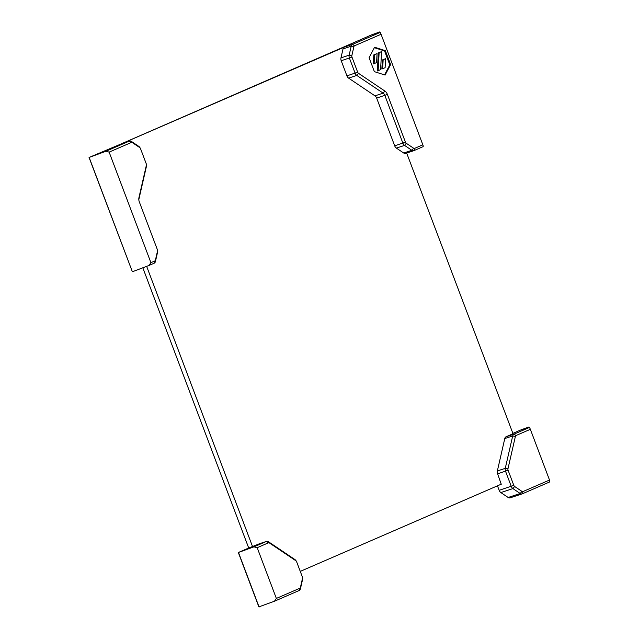 <?xml version="1.0" encoding="UTF-8"?>
<svg xmlns="http://www.w3.org/2000/svg" width="639" height="639" viewBox="0 0 639 639"><rect width="100%" height="100%" fill="white"/><g stroke="black" fill="none" stroke-linecap="round" stroke-linejoin="round"><path stroke-width="0.96" d="M276.36 598.431L274.482 601.219L299.124 590.524A3.882 2.66 71.7 0 0 300.45 588.711L302.503 579.749A3.882 2.66 71.7 0 0 302.59 578.399L302.543 577.728A1.941 1.326 -108.3 0 1 302.495 578.399L300.442 587.369A1.941 1.326 -108.3 0 1 299.779 588.271L276.36 598.431L257.19 547.695L268.396 542.831A1.941 1.326 -108.3 0 1 269.458 542.99L295.817 560.715A1.941 1.326 -108.3 0 1 296.416 561.354A1.941 1.326 -108.3 0 1 296.656 561.841L302.375 576.961A1.941 1.326 -108.3 0 1 302.543 577.728M296.416 561.354L296.057 560.778A3.882 2.66 71.7 0 0 294.851 559.5L268.492 541.776A3.882 2.66 71.7 0 0 266.519 541.401A3.882 2.66 71.7 0 0 266.367 541.465L253.939 546.848L257.19 547.695M259.969 543.565A3.882 2.66 71.7 0 0 259.809 543.613A3.882 2.66 71.7 0 0 259.658 543.669L266.367 541.465L268.396 542.831M142.824 267.797L248.707 548.006L238.323 552.511L258.867 606.874L274.482 601.219M238.323 552.511L253.939 546.848M238.563 552.687L259.107 607.05M248.707 548.006L259.658 543.669M150.908 262.653L149.031 265.441L154.127 263.228A3.882 2.66 71.7 0 0 155.453 261.423L157.506 252.453A3.882 2.66 71.7 0 0 157.593 251.111L157.545 250.432A1.941 1.326 -108.3 0 1 157.498 251.103L155.445 260.073A1.941 1.326 -108.3 0 1 154.782 260.976L150.908 262.653L109.133 152.114L131.33 142.489A1.941 1.326 -108.3 0 1 132.393 142.641L139.693 147.553A1.941 1.326 -108.3 0 1 140.292 148.192A1.941 1.326 -108.3 0 1 140.532 148.679L146.251 163.8A1.941 1.326 -108.3 0 1 146.419 164.558A1.941 1.326 -108.3 0 1 146.379 165.229L138.951 197.619A5.815 3.986 71.7 0 0 138.815 199.64A5.815 3.986 71.7 0 0 139.334 201.932L157.37 249.665A1.941 1.326 -108.3 0 1 157.545 250.432M138.855 200.015A3.882 2.66 -108.3 0 1 138.959 198.969L146.379 166.579A3.882 2.66 71.7 0 0 146.475 165.237L146.419 164.558M140.292 148.192L139.933 147.617A3.882 2.66 71.7 0 0 138.735 146.339L131.434 141.427A3.882 2.66 71.7 0 0 129.461 141.059A3.882 2.66 71.7 0 0 129.302 141.115L105.89 151.275L109.133 152.114M89.228 157.601L132.369 271.759L89.053 157.466L105.89 151.275M149.031 265.441L132.369 271.759M129.461 141.059L122.752 143.272A3.882 2.66 -108.3 0 0 122.6 143.328L89.053 157.466M530.346 429.312L529.539 427.411L514.02 434.145A3.882 2.66 71.7 0 0 512.694 435.958L505.273 468.339A3.882 2.66 71.7 0 0 505.529 471.215L511.24 486.335A3.882 2.66 71.7 0 0 512.925 488.587L520.218 493.492A3.882 2.66 71.7 0 0 522.191 493.867A3.882 2.66 71.7 0 0 522.351 493.811L549.796 481.894L549.516 480.049L523.006 491.551A1.941 1.326 -108.3 0 1 521.943 491.399L514.643 486.487A1.941 1.326 -108.3 0 1 513.804 485.36L508.085 470.24A1.941 1.326 -108.3 0 1 507.965 468.81L515.385 436.421A1.941 1.326 -108.3 0 1 516.048 435.51L530.346 429.312L549.516 480.049M497.469 485.824L499.163 490.313A3.882 2.66 71.7 0 0 500.848 492.565L508.149 497.477A3.882 2.66 71.7 0 0 510.122 497.845A3.882 2.66 71.7 0 0 510.273 497.789M501.224 484.194L497.613 473.826L508.085 470.24M406.66 153.04L513.029 433.745L506.104 436.756A3.882 2.66 -108.3 0 0 504.778 438.562L497.358 470.951A3.882 2.66 71.7 0 0 497.613 473.826M512.63 433.49L521.089 429.823L528.972 426.996L529.539 427.411M522.367 429.616L527.526 427.547L522.367 429.616M381.068 34.266L380.269 32.365L352.528 44.403A3.882 2.66 71.7 0 0 351.202 46.208L349.15 55.178A3.882 2.66 71.7 0 0 349.405 58.053L355.116 73.165A3.882 2.66 71.7 0 0 356.802 75.418L383.16 93.15A3.882 2.66 -108.3 0 1 384.846 95.403L402.882 143.144A3.882 2.66 71.7 0 0 404.567 145.396L411.859 150.301A3.882 2.66 71.7 0 0 413.84 150.676A3.882 2.66 71.7 0 0 413.992 150.612L423.114 146.65L423.274 146.123L422.842 144.805L414.647 148.36A1.941 1.326 -108.3 0 1 413.585 148.2L406.284 143.296A1.941 1.326 -108.3 0 1 405.445 142.17L387.41 94.428A5.815 3.986 71.7 0 0 384.878 91.05L358.519 73.325A1.941 1.326 -108.3 0 1 357.68 72.199L351.969 57.079A1.941 1.326 -108.3 0 1 351.841 55.641L353.894 46.671A1.941 1.326 -108.3 0 1 354.557 45.768L381.068 34.266L422.842 144.805M354.557 45.768L352.528 44.403L344.349 47.094A3.882 2.66 71.7 0 0 343.023 48.907L340.97 57.877A3.882 2.66 71.7 0 0 341.218 60.745L346.929 75.865A3.882 2.66 71.7 0 0 348.614 78.118L374.973 95.85A3.882 2.66 -108.3 0 1 376.659 98.102L394.694 145.836A3.882 2.66 71.7 0 0 396.38 148.088L403.68 153.001A3.882 2.66 71.7 0 0 405.653 153.368A3.882 2.66 71.7 0 0 405.805 153.312M380.269 32.365L379.702 31.95L371.81 34.778L103.318 151.675L344.349 47.094M372.888 34.418L378.248 32.501L372.888 34.418M385.357 50.673L390.613 64.587L385.117 75.075L374.366 71.64L369.102 57.718L374.598 47.238L385.357 50.673L384.55 50.936L389.806 64.858L384.55 74.891M374.366 47.685L384.55 50.936M377.058 53.564L373.807 54.89L373.312 63.916L374.119 63.644L376.571 62.582L377.058 53.564L374.614 54.627L374.119 63.644M385.605 58.66L382.346 59.994L381.85 69.012L382.657 68.748L385.109 67.686L385.605 58.66L383.152 59.731L382.657 68.748M381.579 51.599L378.32 52.933L377.337 70.977L378.136 70.705L380.588 69.643L381.579 51.599L379.127 52.662L378.136 70.705M373.807 54.89L374.614 54.627M389.806 64.858L390.613 64.587M378.32 52.933L379.127 52.662M382.346 59.994L383.152 59.731M501.487 484.082L300.266 571.386M146.65 266.343L252.597 546.72M299.124 590.524L299.779 588.271M300.45 588.711L300.442 587.369M302.503 579.749L302.495 578.399M294.851 559.5L295.817 560.715M268.492 541.776L269.458 542.99M154.127 263.228L154.782 260.976M155.453 261.423L155.445 260.073M157.506 252.453L157.498 251.103M138.959 198.969L138.951 197.619M146.379 166.579L146.379 165.229M138.735 146.339L139.693 147.553M131.434 141.427L132.393 142.641M122.6 143.328L129.302 141.115L131.33 142.489M506.104 436.756L514.02 434.145L516.048 435.51M504.778 438.562L512.694 435.958L515.385 436.421M497.358 470.951L505.273 468.339L507.965 468.81M499.163 490.313L513.804 485.36M500.848 492.565L512.925 488.587L514.643 486.487M508.149 497.477L520.218 493.492L521.943 491.399M522.351 493.811L523.006 491.551M343.023 48.907L351.202 46.208L353.894 46.671M340.97 57.877L349.15 55.178L351.841 55.641M341.218 60.745L351.969 57.079M346.929 75.865L357.68 72.199M348.614 78.118L356.802 75.418L358.519 73.325M374.973 95.85L383.16 93.15L384.878 91.05M376.659 98.102L387.41 94.428M394.694 145.836L405.445 142.17M396.38 148.088L404.567 145.396L406.284 143.296M403.68 153.001L411.859 150.301L413.585 148.2M413.992 150.612L414.647 148.36M259.809 543.613L266.519 541.401M522.191 493.867L510.122 497.845M413.84 150.676L405.653 153.368"/></g></svg>
